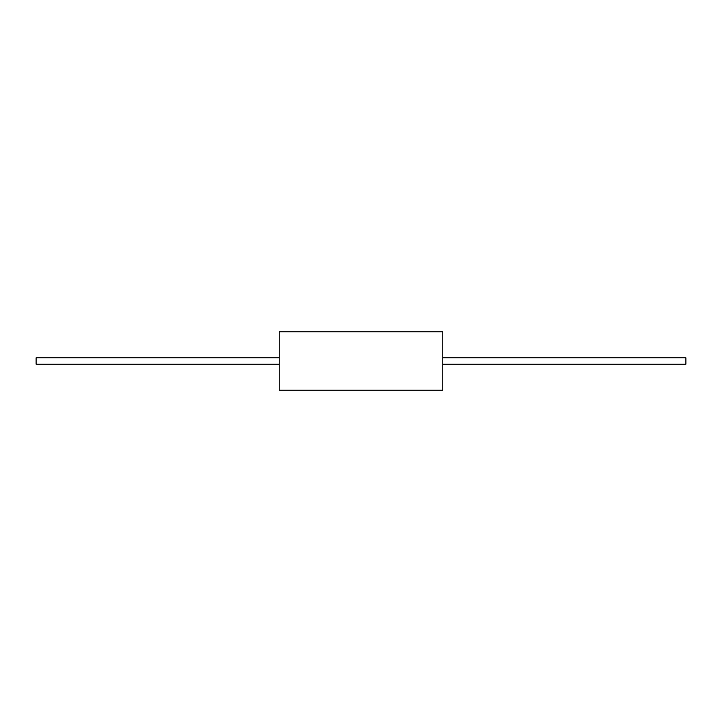 <?xml version="1.0" encoding="UTF-8"?>
<svg xmlns="http://www.w3.org/2000/svg" width="722" height="722" viewBox="0 0 722 722"><rect width="100%" height="100%" fill="white"/><g stroke="black" fill="none" stroke-linecap="round" stroke-linejoin="round"><path stroke-width="1.08" d="M442.785 361L442.785 390.16L279.215 390.16L279.215 331.84L442.785 331.84L442.785 361M442.785 357.832L685.9 357.832L685.9 364.168L442.785 364.168M279.215 364.168L36.1 364.168L36.1 357.832L279.215 357.832"/></g></svg>
